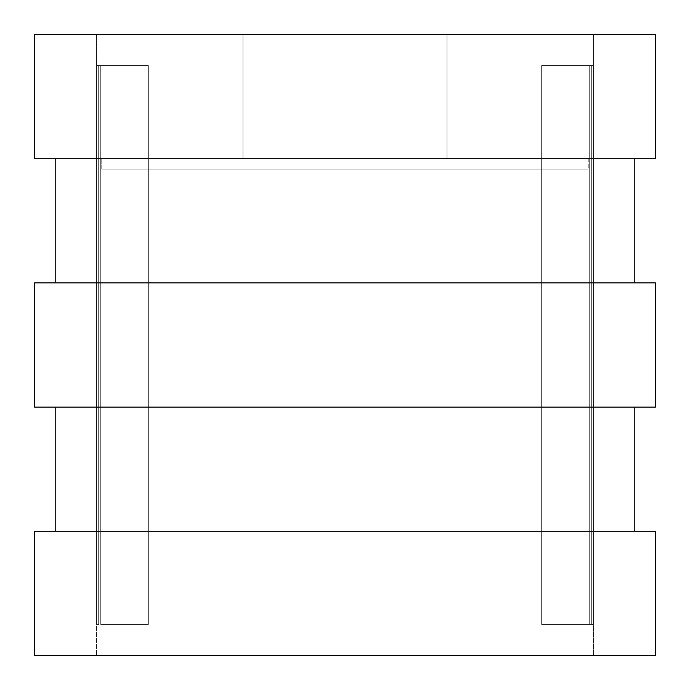 <?xml version="1.0" encoding="UTF-8"?>
<svg xmlns="http://www.w3.org/2000/svg" width="690" height="690" viewBox="0 0 690 690"><rect width="100%" height="100%" fill="white"/><g stroke="black" fill="none" stroke-linecap="round" stroke-linejoin="round"><path stroke-width="0.52" stroke-dasharray="3.45 2.59" d="M34.5 34.5L242.975 34.5L96.6 34.5L96.6 158.7L34.5 158.7L593.4 158.7L447.025 158.7L447.025 34.5L447.025 158.7L593.4 158.7L34.5 158.7L34.5 34.5L242.975 34.5L34.5 34.5L34.5 158.7L655.5 158.7L655.5 34.5L593.4 34.5L593.4 282.9L655.5 282.9L593.4 282.9L655.5 282.9L593.4 282.9L593.4 158.7L655.5 158.7L593.4 158.7L593.4 34.5L593.4 158.7L593.4 34.5L593.4 158.7L96.6 158.7L96.6 34.5L593.4 34.5L447.025 34.5L593.4 34.5L593.4 158.7L593.4 34.5L655.5 34.5L34.5 34.5L655.5 34.5L593.4 34.5L593.4 158.7L634.8 158.7L593.4 158.7L593.4 282.9L634.8 282.9L96.6 282.9L96.6 158.7L55.2 158.7L634.8 158.7L634.8 282.9L593.4 282.9L593.4 407.1L655.5 407.1L96.6 407.1L96.6 282.9L34.5 282.9L655.5 282.9L655.5 407.1L593.4 407.1L593.4 655.5L655.5 655.5L96.6 655.5L96.6 531.3L655.5 531.3L655.5 655.5L34.5 655.5L593.4 655.5L593.4 531.3L96.6 531.3L96.6 407.1L634.8 407.1L634.8 531.3L96.6 531.3L96.6 655.5L34.5 655.5L34.5 531.3L593.4 531.3L593.4 655.5L593.4 531.3L655.5 531.3L55.2 531.3L634.8 531.3L634.8 407.1L34.5 407.1L655.5 407.1L34.5 407.1L96.6 407.1L96.6 531.3L593.4 531.3L593.4 282.9L96.6 282.9L96.6 407.1L593.4 407.1L593.4 531.3L655.5 531.3L593.4 531.3L593.4 407.1L634.8 407.1L593.4 407.1L593.4 282.9L593.4 407.1L634.8 407.1L55.2 407.1L55.2 531.3L96.6 531.3L96.6 655.5L96.6 531.3L34.5 531.3L34.5 655.5M34.5 158.7L96.6 158.7L96.6 34.5L96.6 158.7L55.2 158.7L96.6 158.7L96.6 34.5L96.6 158.7L242.975 158.7L96.6 158.7L242.975 158.7L242.975 34.5L242.975 158.7L96.6 158.7L96.6 34.5L96.6 158.7L55.2 158.7L55.2 282.9L634.8 282.9L55.2 282.9L634.8 282.9L634.8 158.7L55.2 158.7L55.2 282.9L593.4 282.9L593.4 158.7L655.5 158.7L96.6 158.7L96.6 407.1L34.5 407.1L34.5 282.9L96.6 282.9L34.5 282.9L34.5 407.1M98.67 624.45L98.67 65.55L148.35 65.55L148.35 624.45L100.74 624.45L148.35 624.45L148.35 65.55L96.6 65.55L96.6 624.45L96.6 65.55L98.67 65.55L96.6 65.55L98.67 65.55L98.67 624.45L98.67 65.55L98.67 624.45L96.6 624.45L98.67 624.45L96.6 624.45L96.6 65.55L148.35 65.55L96.6 65.55L96.6 624.45L98.67 624.45M101.775 169.05L588.225 169.05L101.775 169.05L101.775 158.7L588.225 158.7L101.775 158.7L101.775 169.05M588.225 158.7L588.225 169.05L588.225 158.7M541.65 65.55L589.26 65.55L541.65 65.55L541.65 624.45L541.65 65.55L591.33 65.55L591.33 624.45L541.65 624.45L541.65 65.55L593.4 65.55L591.33 65.55L591.33 624.45L593.4 624.45L593.4 65.55L589.26 65.55L589.26 624.45L541.65 624.45L589.26 624.45L541.65 624.45L541.65 65.55M593.4 624.45L593.4 65.55L589.26 65.55L589.26 624.45L591.33 624.45L591.33 65.55L593.4 65.55L593.4 624.45L589.26 624.45L593.4 624.45L591.33 624.45L591.33 65.55L593.4 65.55L593.4 624.45L591.33 624.45L593.4 624.45M655.5 34.5L655.5 158.7M655.5 282.9L655.5 407.1M655.5 531.3L655.5 655.5M34.5 531.3L96.6 531.3L55.2 531.3L55.2 407.1L96.6 407.1L55.2 407.1L96.6 407.1L96.6 158.7L96.6 282.9L34.5 282.9M148.35 624.45L148.35 65.55L148.35 624.45L100.74 624.45L148.35 624.45M96.6 407.1L96.6 531.3L96.6 407.1M100.74 65.55L100.74 624.45L100.74 65.55M589.26 624.45L589.26 65.55L589.26 624.45"/><path stroke-width="1.03" d="M34.5 34.5L655.5 34.5L655.5 158.7L34.5 158.7L34.5 34.5L34.5 158.7M34.5 282.9L655.5 282.9L655.5 407.1L34.5 407.1L34.5 282.9L34.5 407.1M34.5 531.3L655.5 531.3L655.5 655.5L34.5 655.5L34.5 531.3L34.5 655.5M634.8 158.7L634.8 282.9L634.8 158.7M634.8 407.1L634.8 531.3L634.8 407.1M655.5 34.5L655.5 158.7M655.5 282.9L655.5 407.1M655.5 531.3L655.5 655.5M55.2 158.7L55.2 282.9L55.2 158.7M55.2 407.1L55.2 531.3L55.2 407.1"/></g></svg>
